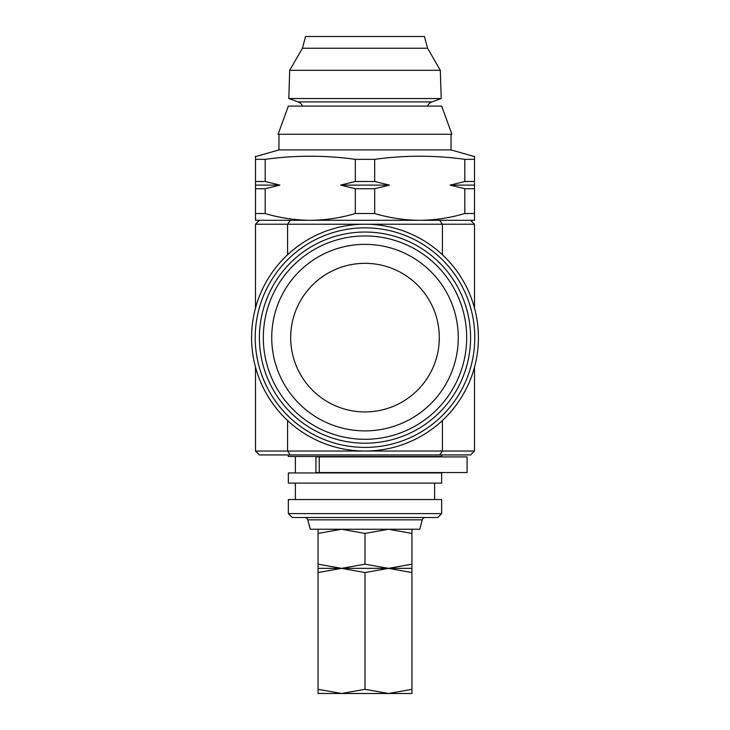 <?xml version="1.0" encoding="UTF-8"?>
<svg xmlns="http://www.w3.org/2000/svg" width="730" height="730" viewBox="0 0 730 730"><rect width="100%" height="100%" fill="white"/><g stroke="black" fill="none" stroke-linecap="round" stroke-linejoin="round"><path stroke-width="1.09" d="M373.212 456.898L467.072 456.898L467.072 472.547L315.926 472.547L315.926 456.898L373.212 456.898M302.43 48.235L427.57 48.235L424.431 36.5L305.569 36.5L302.43 48.235L289.682 70.317L288.797 98.532L298.068 101.899A7.82 7.82 0 0 1 302.548 106.115M298.068 101.899L431.932 101.899A7.82 7.82 0 0 0 427.452 106.115M431.932 101.899L441.203 98.532L288.797 98.532M289.682 70.317L440.318 70.317L441.203 98.532M427.57 48.235L440.318 70.317M290.321 106.115L441.65 106.115L451.897 134.265L278.103 134.265L288.35 106.115L290.321 106.115M365 443.21A105.585 105.585 0 0 1 259.415 337.625A105.585 105.585 0 0 1 365 232.04A105.585 105.585 0 0 1 470.585 337.625A105.585 105.585 0 0 1 365 443.21M365 411.93A74.305 74.305 0 0 1 290.695 337.625A74.305 74.305 0 0 1 365 263.32A74.305 74.305 0 0 1 439.305 337.625A74.305 74.305 0 0 1 365 411.93M365 430.892A93.267 93.267 0 0 1 271.733 337.625A93.267 93.267 0 0 1 365 244.358A93.267 93.267 0 0 1 458.267 337.625A93.267 93.267 0 0 1 365 430.892M255.5 156.631L278.96 149.915L451.04 149.915L474.5 156.631M255.5 156.202L255.5 159.341L265.191 159.341C295.23 155.189 325.27 155.189 355.309 159.341L374.691 159.341C404.73 155.189 434.77 155.189 464.809 159.341L474.5 159.341L474.5 156.202M451.04 149.915L451.04 134.265M278.96 149.915L278.96 134.265M365 454.945L259.415 454.945L255.5 451.04L365 451.04A113.415 113.415 0 0 1 251.585 337.625A113.415 113.415 0 0 1 365 224.21A113.415 113.415 0 0 1 478.415 337.625A113.415 113.415 0 0 1 365 451.04L474.5 451.04L470.585 454.945L365 454.945M365 227.842A109.783 109.783 0 0 1 474.783 337.625A109.783 109.783 0 0 1 365 447.408A109.783 109.783 0 0 1 255.217 337.625A109.783 109.783 0 0 1 365 227.842M304.702 517.515A3.13 3.13 0 0 1 307.731 519.833L310.25 529.25L419.75 529.25L422.268 519.833A3.13 3.13 0 0 1 425.298 517.515M288.35 513.61L292.265 517.515L437.735 517.515L441.65 513.61L441.65 499.53L288.35 499.53L288.35 513.61L441.65 513.61M434.615 499.53L434.615 483.105M295.385 499.53L295.385 483.105M288.35 483.105L441.65 483.105L441.65 472.94L288.35 472.94L288.35 483.105M295.385 472.94L295.385 456.515M288.35 454.945L288.35 456.515L441.65 456.515L441.65 454.945M255.5 213.534L255.5 220.305L310.25 220.305C294.938 220.168 279.918 217.914 265.191 213.534L255.5 213.534L255.5 185.11L279.891 185.11L265.191 188.723L255.5 188.723M287.574 254.761L287.574 224.21L290.339 220.305L474.5 220.305L474.5 213.534L464.809 213.534C450.054 217.905 435.034 220.159 419.75 220.305L439.661 220.305L442.426 224.21L255.5 224.21L255.5 308.096M255.5 367.154L255.5 451.04M442.426 254.761L442.426 224.21L474.5 224.21L474.5 308.096M474.5 367.154L474.5 451.04M474.5 224.21L470.585 220.305M259.415 220.305L255.5 224.21M255.5 185.11L255.5 159.341M255.5 181.496L265.191 181.496L279.891 185.11M265.191 159.341L265.191 181.496M340.609 185.11L389.391 185.11L374.691 188.723L355.309 188.723L340.609 185.11L355.309 181.496L355.309 159.341M355.309 181.496L374.691 181.496L389.391 185.11M374.691 159.341L374.691 181.496M474.5 182.765L474.5 188.723L464.809 188.723L450.109 185.11L474.5 185.11L474.5 182.765M450.109 185.11L464.809 181.496L464.809 159.341M464.809 181.496L474.5 181.496L474.5 159.341M374.691 188.723L374.691 213.534L355.309 213.534L355.309 188.723M265.191 188.723L265.191 213.534M355.309 213.534C340.554 217.905 325.534 220.159 310.25 220.305M419.75 220.305C404.438 220.168 389.418 217.914 374.691 213.534M464.809 213.534L464.809 188.723M474.5 188.723L474.5 213.534M318.07 529.25L318.07 533.438L341.54 529.25L365 533.438L388.46 529.25L411.93 533.438L411.93 529.25M318.07 564.162L318.07 568.36L341.54 568.36L318.07 564.162L318.07 533.438M365 564.162L341.54 568.36L388.46 568.36L365 564.162L365 533.438M411.93 564.162L388.46 568.36L411.93 568.36L411.93 533.438M318.07 568.36L318.07 572.548L341.54 568.36L365 572.548L388.46 568.36L411.93 572.548L411.93 568.36M318.07 689.312L318.07 693.5L341.54 693.5L318.07 689.312L318.07 572.548M365 689.312L341.54 693.5L388.46 693.5L365 689.312L365 572.548M411.93 689.312L388.46 693.5L411.93 693.5L411.93 572.548M365 439.305A101.68 101.68 0 0 1 263.32 337.625A101.68 101.68 0 0 1 365 235.945A101.68 101.68 0 0 1 466.68 337.625A101.68 101.68 0 0 1 365 439.305M287.574 420.489L287.574 451.04L290.339 454.945M307.731 519.833L422.268 519.833M442.426 420.489L442.426 451.04L439.661 454.945M319.247 456.898L319.247 472.547"/></g></svg>
